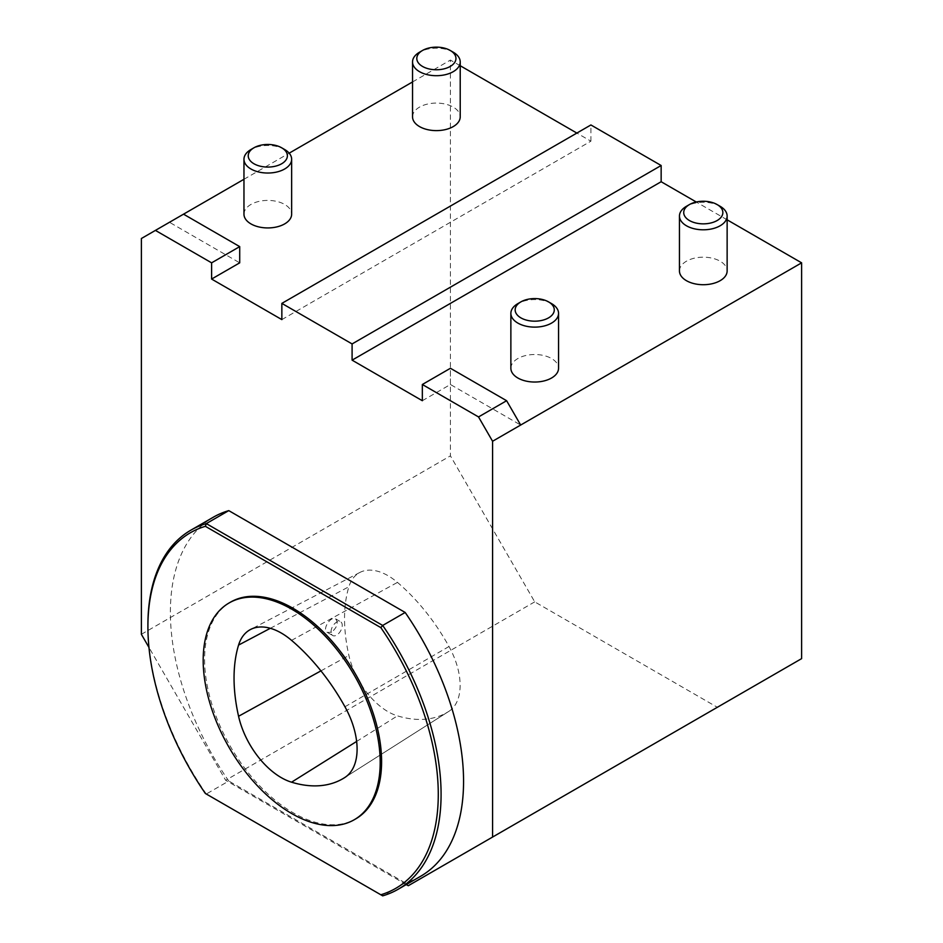 <?xml version="1.0" encoding="UTF-8"?>
<svg xmlns="http://www.w3.org/2000/svg" width="943" height="943" viewBox="0 0 943 943"><rect width="100%" height="100%" fill="white"/><g stroke="black" fill="none" stroke-linecap="round" stroke-linejoin="round"><path stroke-width="0.71" stroke-dasharray="4.71 3.54" d="M331.017 631.869A7.945 4.585 -60 0 1 334.494 623.865A7.945 4.585 -60 0 1 340.612 621.743A7.945 4.585 -60 0 1 341.837 628.097A7.945 4.585 -60 0 1 336.651 635.11A7.945 4.585 -60 0 1 332.667 635.499A7.945 4.585 -60 0 1 331.017 631.869M331.618 632.199L327.41 632.47C321.598 629.676 330.84 615.531 335.637 618.867C338.525 622.899 337.181 627.343 331.618 632.199M448.998 711.27A57.806 33.37 -120 0 0 448.998 646.521A146.495 84.587 -120 0 0 397.463 582.409A57.806 33.37 -120 0 0 359.872 572.448A57.806 33.37 -120 0 0 348.898 586.746A146.495 84.587 -120 0 0 348.898 655.456A57.806 33.37 -120 0 0 397.463 715.867A146.495 84.587 -120 0 0 448.656 711.482A146.495 84.587 -120 0 0 448.998 711.27L344.949 777.421M420.625 876.283A207.307 119.69 60 0 1 405.172 882.872L382.693 895.85L206.305 794.006L228.772 781.028A207.307 119.69 60 0 1 213.318 517.212M206.305 794.006A207.307 119.69 60 0 1 147.91 625.091M230.516 602.141A125.16 72.257 -120 0 0 230.516 746.667A125.16 72.257 -120 0 0 355.676 818.925M405.172 882.872L228.772 781.028M284.668 149.524A23.834 13.768 0 0 0 250.944 149.524M243.966 214.167A23.834 13.768 180 0 1 258.688 201.46A23.834 13.768 180 0 1 284.668 204.442A23.834 13.768 180 0 1 291.646 214.167M453.241 52.207A23.834 13.768 0 0 0 419.517 52.207M412.539 116.849A23.834 13.768 180 0 1 427.262 104.131A23.834 13.768 180 0 1 453.241 107.113A23.834 13.768 180 0 1 460.219 116.849M551.572 303.622A23.834 13.768 0 0 0 517.86 303.622M510.87 368.277A23.834 13.768 180 0 1 525.451 355.594A23.834 13.768 180 0 1 551.349 358.411A23.834 13.768 180 0 1 558.551 368.277M720.146 206.305A23.834 13.768 0 0 0 686.433 206.305M679.455 270.947A23.834 13.768 180 0 1 694.166 258.229A23.834 13.768 180 0 1 720.146 261.211A23.834 13.768 180 0 1 727.136 270.947M460.219 65.727L450.424 60.069L450.424 455.87L534.716 601.858L717.34 707.297L801.621 658.627M281.851 319.606L590.907 141.179L576.857 133.069M590.907 141.179L590.907 124.959M727.136 219.825L696.264 202.002M534.716 601.858L225.66 780.285L148.959 647.428M408.284 885.725L717.34 707.297M406.28 884.569L225.66 780.285M141.379 238.508L183.52 214.167L169.469 222.289L239.711 262.838M243.966 179.276L289.183 153.167M412.539 81.947L450.424 60.069M422.334 400.716L450.424 384.496L520.666 425.045M141.379 634.297L450.424 455.87M450.424 384.496L450.424 368.277M344.949 706.767L448.998 646.521M291.552 640.356L397.463 582.409M270.323 628.297L348.898 586.746M320.938 670.874L348.898 655.456M356.631 741.446L397.463 715.867M327.41 632.47L332.667 635.499M335.637 618.867L340.612 621.743M359.872 572.448L250.532 629.488M448.656 711.482L344.584 777.657"/><path stroke-width="1.41" d="M344.949 706.767A63.075 36.423 60 0 1 344.949 777.421A151.776 87.628 60 0 1 344.584 777.657A151.776 87.628 60 0 1 291.552 782.195A63.075 36.423 60 0 1 238.567 716.267A151.776 87.628 60 0 1 238.567 645.083A63.075 36.423 60 0 1 250.532 629.488A63.075 36.423 60 0 1 291.552 640.356A151.776 87.628 60 0 1 344.949 706.767M380.194 762.439A125.16 72.257 -120 0 0 325.559 636.49A125.16 72.257 -120 0 0 229.114 602.954A125.16 72.257 -120 0 0 229.102 747.481A125.16 72.257 -120 0 0 354.262 819.738A125.16 72.257 -120 0 0 380.194 762.439M147.91 626.718L147.91 625.091A207.307 119.69 60 0 1 190.84 530.19A207.307 119.69 60 0 1 206.305 523.601L228.772 510.623L405.172 612.467L382.693 625.445A207.307 119.69 60 0 1 398.146 889.261A207.307 119.69 60 0 1 382.693 895.85L380.819 894.766A205.326 118.547 -120 0 0 380.819 627.602L382.693 625.445L206.305 523.601L205.362 526.312A205.326 118.547 -120 0 0 147.91 626.718A205.326 118.547 -120 0 0 205.362 793.476L380.819 894.766M190.84 530.19L213.318 517.212A207.307 119.69 60 0 1 228.772 510.623M405.172 612.467A207.307 119.69 60 0 1 420.625 876.283L398.146 889.261M354.262 819.738L355.676 818.925A125.16 72.257 -120 0 0 381.597 761.638A125.16 72.257 -120 0 0 326.962 635.676A125.16 72.257 -120 0 0 230.516 602.141L229.114 602.954M380.819 627.602L205.362 526.312M206.305 794.006L205.362 793.476M253.962 147.78L250.944 149.524A23.834 13.768 0 0 0 243.966 159.261A23.834 13.768 0 0 0 250.944 168.997A23.834 13.768 0 0 0 276.924 171.98A23.834 13.768 0 0 0 291.646 159.261A23.834 13.768 0 0 0 284.668 149.524L281.651 147.78A19.579 11.304 180 0 1 281.651 163.764A19.579 11.304 180 0 1 253.962 163.764A19.579 11.304 180 0 1 253.962 147.78A19.579 11.304 180 0 1 281.651 147.78M291.646 159.261L291.646 214.167A23.834 13.768 180 0 1 276.924 226.886A23.834 13.768 180 0 1 250.944 223.904A23.834 13.768 180 0 1 243.966 214.167L243.966 159.261M422.535 50.462L419.517 52.207A23.834 13.768 0 0 0 412.539 61.932A23.834 13.768 0 0 0 419.517 71.668A23.834 13.768 0 0 0 445.509 74.65A23.834 13.768 0 0 0 460.219 61.932A23.834 13.768 0 0 0 453.241 52.207L450.224 50.462A19.579 11.304 180 0 1 450.224 66.446A19.579 11.304 180 0 1 422.535 66.446A19.579 11.304 180 0 1 422.535 50.462A19.579 11.304 180 0 1 450.224 50.462M460.219 61.932L460.219 116.849A23.834 13.768 180 0 1 445.509 129.568A23.834 13.768 180 0 1 419.517 126.574A23.834 13.768 180 0 1 412.539 116.849L412.539 61.932M520.878 301.89L517.86 303.622A23.834 13.768 0 0 0 510.87 313.359A23.834 13.768 0 0 0 518.084 323.213A23.834 13.768 0 0 0 543.981 326.042A23.834 13.768 0 0 0 558.551 313.359A23.834 13.768 0 0 0 551.572 303.622L548.555 301.89A19.579 11.304 180 0 1 548.649 317.815A19.579 11.304 180 0 1 521.055 317.968A19.579 11.304 180 0 1 520.878 301.89A19.579 11.304 180 0 1 548.555 301.89M558.551 313.359L558.551 368.277A23.834 13.768 180 0 1 543.981 380.948A23.834 13.768 180 0 1 518.084 378.131A23.834 13.768 180 0 1 510.87 368.277L510.87 313.359M689.451 204.56L686.433 206.305A23.834 13.768 0 0 0 679.455 216.03A23.834 13.768 0 0 0 686.433 225.766A23.834 13.768 0 0 0 712.413 228.748A23.834 13.768 0 0 0 727.136 216.03A23.834 13.768 0 0 0 720.146 206.305L717.128 204.56A19.579 11.304 180 0 1 717.128 220.544A19.579 11.304 180 0 1 689.451 220.544A19.579 11.304 180 0 1 689.451 204.56A19.579 11.304 180 0 1 717.128 204.56M727.136 216.03L727.136 270.947A23.834 13.768 180 0 1 712.413 283.666A23.834 13.768 180 0 1 686.433 280.684A23.834 13.768 180 0 1 679.455 270.947L679.455 216.03M576.857 133.069L460.219 65.727M590.907 124.959L661.149 165.508L352.093 343.936L281.851 303.387L590.907 124.959M696.264 202.002L661.149 181.728L661.149 165.508M492.576 441.265L520.666 425.045L506.615 400.716L478.525 416.936L492.576 441.265L492.576 837.066L801.621 658.627L801.621 262.838L727.136 219.825M492.576 837.066L408.284 885.725L406.28 884.569M183.52 214.167L239.711 246.618L239.711 262.838L211.609 279.057L211.609 262.838L155.418 230.398L243.966 179.276M289.183 153.167L412.539 81.947M211.609 279.057L281.851 319.606L281.851 303.387M661.149 181.728L352.093 360.155L422.334 400.716L422.334 384.496L450.424 368.277L506.615 400.716M520.666 425.045L801.621 262.838M148.959 647.428L141.379 634.297L141.379 238.508L155.418 230.398M478.525 416.936L422.334 384.496M352.093 360.155L352.093 343.936M239.711 246.618L211.609 262.838M238.567 645.083L270.323 628.297M238.567 716.267L320.938 670.874M291.552 782.195L356.631 741.446"/></g></svg>
